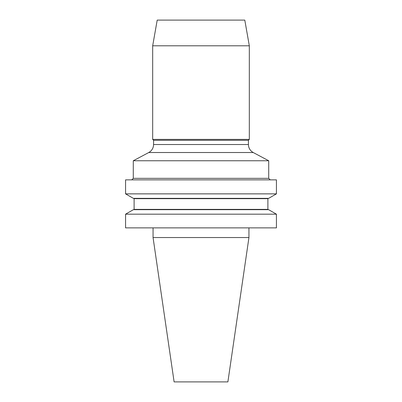 <?xml version="1.0" encoding="UTF-8"?>
<svg xmlns="http://www.w3.org/2000/svg" width="402" height="402" viewBox="0 0 402 402"><rect width="100%" height="100%" fill="white"/><g stroke="black" fill="none" stroke-linecap="round" stroke-linejoin="round"><path stroke-width="0.6" d="M276.425 214.176L276.425 227.879L125.575 227.879L125.575 214.176L276.425 214.176L268.642 209.683L133.358 209.683L125.575 214.176M153.584 144.519C153.458 148.072 151.855 150.735 148.78 152.519L253.22 152.519C250.144 150.735 248.542 148.072 248.416 144.519L153.584 144.519L153.584 140.288L248.416 140.288L249.32 139.383L249.32 45.793L152.68 45.793L157.207 20.1L244.793 20.1L249.32 45.793M153.584 140.288L152.68 139.383L249.32 139.383M268.722 178.347L133.278 178.347L133.278 160.76L268.722 160.76L268.722 178.347L270.234 179.86M125.575 193.864L133.358 198.357L268.642 198.357L276.425 193.864L276.425 179.86L125.575 179.86L125.575 193.864L276.425 193.864M248.944 237.542L153.056 237.542L174.111 381.9L227.889 381.9L248.944 237.542L248.944 227.879M133.806 209.683L134.107 209.382L267.893 209.382L268.194 209.683M267.893 209.382L267.893 198.658L134.107 198.658L133.806 198.357M248.416 144.519L248.416 140.288M133.278 178.347L131.766 179.86M148.78 152.519L133.278 160.76M253.22 152.519L268.722 160.76M134.107 209.382L134.107 198.658M267.893 198.658L268.194 198.357M153.056 237.542L153.056 227.879M152.68 139.383L152.68 45.793"/></g></svg>
